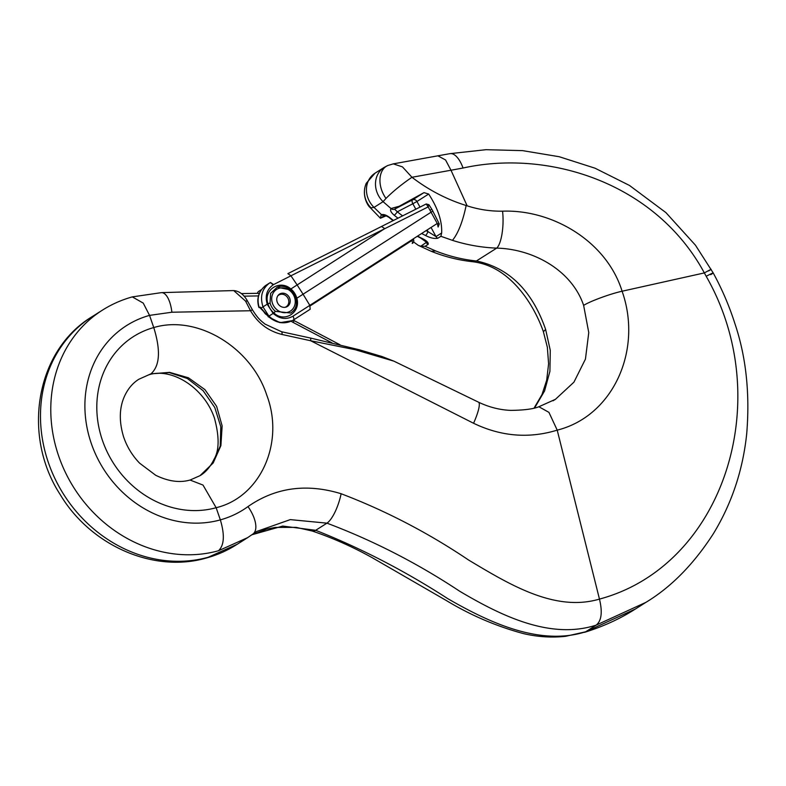 <?xml version="1.0" encoding="UTF-8"?>
<svg xmlns="http://www.w3.org/2000/svg" width="786" height="786" viewBox="0 0 786 786"><rect width="100%" height="100%" fill="white"/><g stroke="black" fill="none" stroke-linecap="round" stroke-linejoin="round"><path stroke-width="1.18" d="M290.879 288.973L290.899 288.953A16.388 14.472 -122.3 0 1 296.833 298.218C301.136 312.415 284.335 323.144 273.911 312.936L273.892 312.956A16.388 14.472 -122.3 0 1 267.957 303.691C263.055 289.867 279.865 279.138 290.879 288.973L290.486 289.887L277.183 287.214L270.6 293.375L270.06 303.003L267.171 304.211L273.164 313.427C279.639 318.988 286.232 319.912 292.962 316.198L309.822 305.361L303.072 294.21L296.803 298.238L295.821 298.218M432.821 211.11L439.286 223.951L438.116 227.026L437.389 223.705L428.154 206.905L290.938 275.788L297.137 284.945L290.899 288.953M273.892 312.956L273.164 313.427M383.932 229.158L297.137 284.945L303.072 294.21L432.811 211.1L431.838 209.273L430.227 210.147M268.92 316.139L262.986 306.874L261.021 308.122L268.35 316.503C276.554 323.429 284.856 324.638 293.247 320.128L293.276 320.108C284.896 324.608 276.78 323.282 268.94 316.129L268.37 316.493L265.717 313.319M437.065 223.578L309.822 305.361L310.185 309.242L293.384 320.04A3.665 1.719 -122.7 0 0 292.962 316.198M262.986 306.874L263.005 306.864C259.773 296.676 261.984 288.717 269.647 282.97L265.422 285.642C258.702 291.223 256.6 298.464 259.125 307.365L261.021 308.122M437.389 223.705L438.775 223.823M431.819 209.253L428.901 204.694L426.238 203.967L428.154 206.905L428.881 204.665M268.94 316.129L273.086 313.457M384.649 228.588L381.544 226.456L426.238 203.967L381.623 226.427M263.005 306.864L267.171 304.211M290.938 275.788L287.892 273.636L381.544 226.466L287.961 273.597M270.453 282.459L273.587 284.581L272.968 284.984C266.798 289.553 264.882 295.949 267.23 304.162M412.571 243.188L412.198 243.434A2.751 1.199 -122.7 0 0 411.795 240.604L413.603 239.602M266.071 285.23L265.413 285.652C258.466 291.567 256.305 298.847 258.918 307.483L259.134 307.365M287.44 306.442A7.339 6.475 57.7 0 0 288.943 296.784A7.339 6.475 57.7 0 0 279.561 294.072A7.339 6.475 57.7 0 0 278.008 303.73A7.339 6.475 57.7 0 0 287.411 306.471A7.339 6.475 57.7 0 0 287.44 306.442M277.183 287.214L277.163 287.224C290.073 281.594 303.18 302.345 292.549 311.59L292.569 311.57M273.911 312.936L275.395 311.344L290.732 313.034L292.549 311.59M259.184 307.326A1.837 1.621 57.7 0 0 259.734 307.405M236.448 544.757C227.203 550.593 217.3 554.975 206.728 557.913C153.555 573.593 90.508 545.435 60.149 494.482C21.723 435.395 35.665 350.507 92.198 316.611A134.956 119.158 57.7 0 0 55.158 479.047A134.956 119.158 57.7 0 0 208.192 557.254L237.225 544.266M92.198 316.611L102.494 310.097A134.956 119.158 57.7 0 0 65.454 472.533A134.956 119.158 57.7 0 0 218.488 550.74L247.786 537.575M256.649 531.483L290.27 519.615L326.956 523.162C373.281 540.611 417.533 563.307 459.722 591.259C501.832 616.195 550.534 639.824 596.171 625.135L645.915 602.351L635.304 609.062L585.658 631.787L596.171 625.135C601.526 620.793 602.616 612.117 599.463 599.089C554.778 612.353 509.132 584.214 468.859 560.202C428.341 532.898 385.769 510.743 341.124 493.736C306.491 483.194 275.444 487.477 247.973 506.587C239.612 512.659 230.406 517.09 220.355 519.88L216.14 507.707C260.51 497.106 284.866 442.734 266.768 395.152C251.392 347.55 197.424 314.429 153.761 327.556A96.03 84.79 57.7 0 0 102.504 440.573A96.03 84.79 57.7 0 0 216.14 507.707L202.994 485.05L190.035 480.04M251.933 534.755L282.714 526.07L315.667 530.304C361.147 548.284 405.222 571.098 447.902 598.736C490.533 623.347 540.562 646.131 585.658 631.787L565.665 636.306C551.517 637.839 537.369 636.915 523.211 633.536C496.202 626.226 470.49 615.173 446.084 600.386L372.112 557.638C352.56 546.791 332.566 537.909 312.121 530.992L312.121 530.992A25.958 8.744 -72 0 0 315.667 530.304L326.956 523.162A25.958 8.047 107.3 0 0 341.124 493.736M375.06 173.166L384.108 167.438A22.489 19.856 57.7 0 0 383.087 201.678L374.038 207.406L371.051 207.858A22.489 22.028 23.9 0 1 366.247 183.344A22.489 22.028 23.9 0 1 366.286 183.266L375.06 173.166A22.489 19.856 57.7 0 0 374.038 207.406L381.495 214.696C383.696 214.038 386.565 215.099 390.111 217.86A173.018 152.769 57.7 0 0 393.442 220.473M425.098 246.293L420.736 246.244L426.533 242.275L420.932 238.197A3.458 0.904 -63 0 0 421.384 238.099C426.376 240.418 428.635 242.501 428.183 244.338L425.098 246.293L435.699 250.97C449.16 256.256 462.728 259.586 476.404 260.972C509.112 267.908 532.191 290.732 545.622 329.422L550.279 350.369L549.915 371.346L544.57 390.956L534.618 407.905M419.989 207.111L416.934 201.481L428.684 194.044C437.89 208.182 442.213 221.171 441.653 233.01L436.004 236.586L427.987 231.634A3.458 0.904 117 0 1 425.511 235.495C430.247 237.962 434.344 238.885 437.792 238.256L440.887 236.301L452.461 240.359C467.012 244.967 481.759 247.551 496.703 248.121C532.702 248.966 571.589 269.814 583.634 305.381L588.763 332.596L585.442 359.104L573.937 382.163L555.466 399.298L552.98 400.791M384.108 167.438L387.773 165.522A22.489 15.455 66.6 0 0 385.995 198.406L383.087 201.678L391.104 208.614C389.827 210.157 390.868 212.377 394.228 215.256A173.018 152.769 57.7 0 0 397.981 218.184M200.027 475.658L213.006 463.111L220.237 446.045L220.787 426.769L214.774 407.502L203.142 390.711L187.353 378.508L169.275 372.584L150.971 373.841L169.629 372.368L188.463 377.801L204.9 389.601L216.622 406.342L222.143 425.914L220.895 445.633L213.173 463.003L200.047 475.648L190.261 479.971C179.876 483.007 168.371 481.445 155.736 475.294L139.623 463.18C132.274 455.546 126.919 446.743 123.559 436.751C118.912 421.276 119.266 407.698 124.61 396.016C128.039 388.667 132.755 383.096 138.749 379.304L148.76 374.824C171.368 367.396 204.095 387.203 214.46 418.191C219.412 436.633 219.304 450.28 214.136 459.112C210.373 466.825 205.677 472.347 200.037 475.658L200.037 475.648M371.051 207.858L370.039 207.465C367.671 205.686 361.246 194.8 366.247 183.344M384.776 215.393L380.404 218.243L386.172 215.816M380.414 218.144L381.171 214.902M413.642 241.98L418.221 245.32L420.736 246.244M645.925 602.351C671.254 587.024 693.733 564.152 713.354 533.733C731.786 503.462 742.898 470.166 746.7 433.813C750.04 393.393 746.061 356.53 734.763 323.193C729.192 305.813 722.01 289.071 713.207 272.948L695.433 245.173L665.938 212.633L629.488 185.447L595.041 168.204L559.239 156.728L522.602 150.637L485.925 149.694L449.916 153.663L437.91 155.815L445.574 160L450.987 170.238L463.052 168.017C549.109 149.065 655.74 183.079 704.344 272.919L622.099 291.223C606.674 241.351 552.46 209.331 502.559 211.179A25.958 7.457 -88.1 0 1 496.703 248.121L476.404 260.972A25.958 12.871 96 0 1 472.524 261.709L472.524 261.709C487.713 263.507 501.517 270.689 513.946 283.265C529.587 299.034 538.96 318.949 543.421 331.81M545.622 329.422L543.391 331.741L547.341 347.206L548.599 363.771L546.702 380.159L541.986 394.592L534.107 408.032M393.088 220.65L389.679 217.977A3.458 0.59 -51.3 0 0 390.111 217.86M267.024 315.058A6.917 6.111 -122.3 0 1 263.801 311.62M148.751 374.814L150.971 373.841C159.882 365.785 160.816 350.36 153.761 327.556L149.546 315.382L171.888 312.219L250.528 310.745C257.896 323.213 268.37 331.112 281.958 334.453L310.637 340.741L473.575 423.271C501.104 436.485 528.988 438.775 557.215 430.139L599.463 599.089C723.267 565.989 777.177 400.329 706.182 276.269L704.344 272.919C711.625 268.93 713.049 268.272 708.628 270.944M473.575 423.271A25.958 4.913 -64 0 0 478.487 402.167C493.618 409.408 505.82 410.164 510.812 410.38C524.056 410.223 533.409 409.005 538.882 406.745L548.933 412.365L557.215 430.139C612.972 416.197 642.909 350.251 622.099 291.223C610.319 293.817 590.306 301.146 583.634 305.381M502.559 211.179C490.307 211.375 478.163 209.489 466.147 205.51L467.139 205.804C447.332 199.772 428.94 190.261 411.962 177.272L450.987 170.238L467.139 205.804M247.698 301.431C244.053 294.681 239.396 291.066 233.737 290.584L245.596 301.136L250.528 310.745L252.404 309.772L247.698 301.431A3.458 1.533 149.9 0 0 245.596 301.136M437.91 155.815L393.255 163.871L402.442 166.868L411.962 177.272C401.892 184.15 393.236 191.195 385.995 198.406M399.19 206.266L423.988 192.629L412.571 199.85L394.601 209.164L399.19 206.266L391.428 208.408M428.684 194.044L423.988 192.629M440.887 236.301L441.653 233.01M478.487 402.167L393.904 361.157L355.046 349.691L310.637 340.741A3.458 0.914 102.1 0 0 310.332 338L359.428 349.799L382.183 356.589L393.914 361.167M402.589 215.865A169.56 149.713 -122.3 0 1 397.333 211.807L394.601 209.164A3.458 3.056 -122.3 0 1 391.104 208.614M415.814 209.214L412.846 203.751L397.333 211.807A3.458 0.59 128.7 0 1 394.228 215.256M277.753 295.89A6.917 6.111 -122.3 0 1 278.755 295.074A6.917 6.111 -122.3 0 1 280.209 294.426A6.917 6.111 -122.3 0 1 288.059 298.434A6.917 6.111 -122.3 0 1 286.153 306.766A6.917 6.111 -122.3 0 1 284.984 307.326M290.948 275.798L273.587 284.581M265.422 285.642L269.647 282.97A3.665 1.719 57.3 0 1 272.968 284.984M261.168 289.788L258.604 291.419M310.116 305.911L411.795 240.604L411.5 240.015M257.435 293.325A3.665 3.242 -122.3 0 1 258.751 291.321M290.407 311.079A12.841 11.338 57.7 0 0 288.285 289.553A12.841 11.338 57.7 0 0 271.76 300.164A12.841 11.338 57.7 0 0 290.407 311.079M270.06 303.003A14.61 12.9 57.7 0 0 275.395 311.344M259.066 307.414A1.837 1.621 57.7 0 0 259.832 307.464M417.582 236.105A173.018 152.769 57.7 0 0 421.384 238.099M421.669 233.481A173.018 152.769 57.7 0 0 425.511 235.495M206.718 557.903L208.192 557.254M435.699 250.97L431.209 251.294L418.221 245.32M428.183 244.338A3.458 3.056 57.7 0 1 426.385 242.668L425.432 240.899M384.698 215.384A3.458 3.056 -122.3 0 1 381.495 214.696M291.193 321.238A20.76 18.333 57.7 0 0 293.306 322.515L332.016 342.883M243.974 296.155L258.456 295.919M218.488 550.74C224.236 545.327 224.855 535.04 220.355 519.88A109.008 96.246 -122.3 0 1 91.363 443.677A109.008 96.246 -122.3 0 1 149.546 315.382L143.249 303.111L132.303 296.892C121.692 299.849 111.759 304.251 102.494 310.097M247.973 506.587A25.958 12.124 53.8 0 1 252.994 533.979L256.973 531.277M710.701 274.658C715.103 271.936 713.59 272.477 706.182 276.269M449.916 153.663A25.958 11.181 79.8 0 1 463.052 168.017M171.888 312.219A25.958 10.267 -91.2 0 0 161.503 292.628L132.294 296.892M452.461 240.359C458.189 233.285 462.748 221.662 466.147 205.51M340.122 344.828L293.551 320.324A3.458 0.884 117.8 0 1 293.306 322.515M281.614 331.771A3.458 0.963 102.4 0 1 281.958 334.453M437.792 238.256A3.458 3.056 57.7 0 1 436.004 236.586L431.042 227.449M427.093 229.993L427.987 231.634A169.56 149.713 -122.3 0 1 426.071 230.642M412.571 199.85A3.458 3.056 -122.3 0 1 416.934 201.481L412.846 203.751A3.458 1.621 62.6 0 1 412.571 199.85M310.195 309.242L293.384 320.04M413.613 239.622L413.249 238.885M268.173 316.719L280.022 322.663L292.372 320.649M413.603 239.612C414.035 241.567 413.564 242.845 412.198 243.434M267.161 315.245L266.65 314.636M265.668 313.614L259.626 307.355L260.5 307.169M258.938 307.493A1.837 1.837 0 0 0 259.861 307.483M236.517 544.708L245.949 538.744M312.121 530.992L296.135 527.377L275.257 527.416L266.523 529.165L251.815 534.834M584.548 632.337C603.412 626.432 620.331 618.67 635.304 609.062M380.404 218.233L370.049 207.475M431.209 251.294C444.483 256.658 458.258 260.137 472.524 261.709M420.932 238.197L417.287 236.291M389.679 217.977C389.041 217.064 383.175 214.47 384.58 215.374L385.052 215.217M252.994 533.979L246.745 538.243M233.737 290.574L161.503 292.628M387.773 165.522L393.255 163.871M538.891 406.745L555.466 399.298M310.313 338L281.604 331.761L265.029 324.107C261.021 320.757 258.417 319.342 252.404 309.772M259.282 293.296L241.361 293.581M278.755 295.074L277.969 295.565M286.153 306.766L285.367 307.267"/></g></svg>
